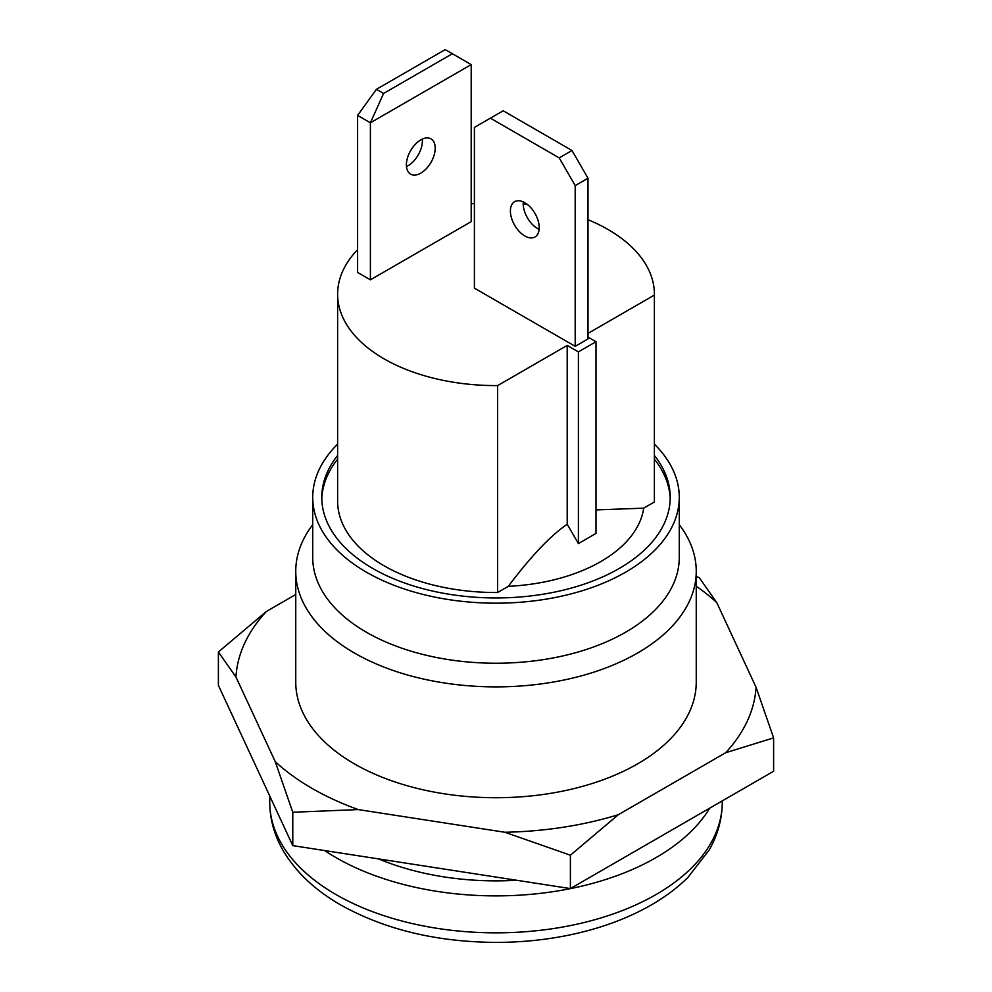 <?xml version="1.0" encoding="UTF-8"?>
<svg xmlns="http://www.w3.org/2000/svg" width="992" height="992" viewBox="0 0 992 992"><rect width="100%" height="100%" fill="white"/><g stroke="black" fill="none" stroke-linecap="round" stroke-linejoin="round"><path stroke-width="1.49" d="M709.739 808.12A226.263 130.634 0 0 1 336.003 857.621A226.263 130.634 180 0 1 324.644 850.566M378.597 858.911A200.248 115.618 0 0 0 516.572 880.251M292.776 845.63L292.776 812.262L275.23 761.633L235.947 676.99L218.389 651.992L218.389 685.36L292.776 845.63L570.388 888.584L773.611 771.255L773.611 737.874L725.66 752.742A260.214 150.226 180 0 0 756.053 687.245L716.77 602.603A260.214 150.226 0 0 0 696.248 586.185M570.388 888.584L570.388 855.203L504.891 832.263L358.273 809.584L292.776 812.262M504.891 832.263A260.214 150.226 180 0 0 618.326 814.705L570.388 855.203M275.23 761.633A260.214 150.226 0 0 0 358.273 809.584M235.947 676.99A260.214 150.226 180 0 1 266.34 611.494L295.752 594.506M618.326 814.705L725.66 752.742M295.752 571.268A200.248 115.618 180 0 0 354.404 653.021A200.248 115.618 0 0 0 572.632 678.082A200.248 115.618 0 0 0 696.248 571.268L696.248 682.112A200.248 115.618 180 0 1 572.632 788.925A200.248 115.618 180 0 1 354.404 763.865A200.248 115.618 180 0 1 295.752 682.112L295.752 571.268A200.248 115.618 180 0 1 312.728 524.694M218.389 651.992L266.34 611.494M696.248 576.426L699.224 577.604L716.77 602.603M756.053 687.245L773.611 737.874M696.248 571.268A200.248 115.618 0 0 0 679.272 524.694M679.272 497.364A183.272 105.809 0 0 1 566.134 595.126A183.272 105.809 0 0 1 366.408 572.186A183.272 105.809 180 0 1 312.728 497.364L312.728 557.417A183.272 105.809 180 0 0 366.408 632.239A183.272 105.809 0 0 0 566.134 655.166A183.272 105.809 0 0 0 679.272 557.417L679.272 497.364A183.272 105.809 0 0 0 654.385 444.131M312.728 497.364A183.272 105.809 180 0 1 337.615 444.131M654.385 455.464A174.232 100.589 0 0 1 670.232 497.364A174.232 100.589 0 0 1 562.675 590.302A174.232 100.589 0 0 1 372.806 568.49A174.232 100.589 180 0 1 321.768 497.364A174.232 100.589 180 0 1 337.615 455.464M321.805 499.212A174.232 100.589 180 0 1 337.615 459.16M654.385 459.16A174.232 100.589 180 0 1 670.195 499.212M357.604 249.674A158.385 91.45 0 0 0 337.615 294.153L337.615 501.059A158.385 91.45 0 0 0 497.612 592.509L508.301 586.334A148.205 85.56 0 0 0 643.696 508.164L654.385 502.002A158.385 91.45 0 0 0 654.385 501.059L654.385 294.153A158.385 91.45 0 0 0 587.996 219.703M497.612 592.509L497.612 385.59L567.201 345.414L578.398 351.875L595.994 341.719L587.996 337.094M654.385 502.002L654.385 295.083A158.385 91.45 0 0 0 654.385 294.153M527.471 204.526A158.385 91.45 0 0 0 523.206 204.067M474.399 203.558A158.385 91.45 0 0 0 471.2 203.831M337.615 294.153A158.385 91.45 0 0 0 497.612 385.59M595.994 509.913L643.696 508.164M587.996 333.399L654.385 295.083M595.994 341.719L595.994 533.423L578.398 543.579L578.398 351.875M508.301 586.334C530.968 556.276 550.597 535.581 567.201 524.247L578.398 543.579M567.201 524.247L567.201 345.414M474.399 288.139L575.199 346.332L587.996 338.942L587.996 178.213L575.199 185.603L559.203 157.889L490.395 118.172L474.399 127.41L474.399 288.139M452.377 53.729L445.222 49.6L376.427 89.317L357.604 115.407L357.604 272.44L370.4 279.831L471.2 221.638L471.2 64.604L370.4 122.797L383.582 93.446L452.377 53.729L471.2 64.604M370.4 279.831L370.4 122.797L357.604 115.407M406.398 164.821A20.361 11.755 120 0 0 410.626 174.146A20.361 11.755 120 0 0 426.312 168.69A20.361 11.755 120 0 0 435.203 148.192A20.361 11.755 120 0 0 430.987 138.88A20.361 11.755 120 0 0 415.288 144.336A20.361 11.755 120 0 0 406.398 164.821M406.484 166.532A20.361 11.755 120 0 0 422.406 140.802A20.361 11.755 120 0 0 422.319 139.103M376.427 89.317L383.582 93.446M575.199 185.603L575.199 346.332M539.202 227.639A20.361 11.755 60 0 1 534.986 236.964A20.361 11.755 60 0 1 519.287 231.508A20.361 11.755 60 0 1 510.396 211.011A20.361 11.755 60 0 1 514.612 201.686A20.361 11.755 60 0 1 530.311 207.142A20.361 11.755 60 0 1 539.202 227.639M539.115 229.35A20.361 11.755 60 0 1 523.193 203.62A20.361 11.755 60 0 1 523.28 201.909M490.395 118.172L503.204 110.782L572 150.499L587.996 178.213M572 150.499L559.203 157.889M336.003 894.573A226.263 130.634 180 0 1 269.737 802.206C269.836 818.958 274.214 834.929 282.881 850.119C295.554 871.807 314.824 890.084 340.69 904.94C384.933 929.653 436.976 942.14 496.843 942.4C530.336 942.276 562.241 937.924 592.559 929.33C614.519 923.056 634.359 914.773 652.054 904.506C665.694 896.57 677.598 887.592 687.766 877.573L709.119 850.119C717.786 834.929 722.164 818.958 722.263 802.206A226.263 130.634 0 0 1 582.589 922.895A226.263 130.634 0 0 1 336.003 894.573M269.737 795.981L269.737 802.206M722.263 800.891L722.263 802.206"/></g></svg>
